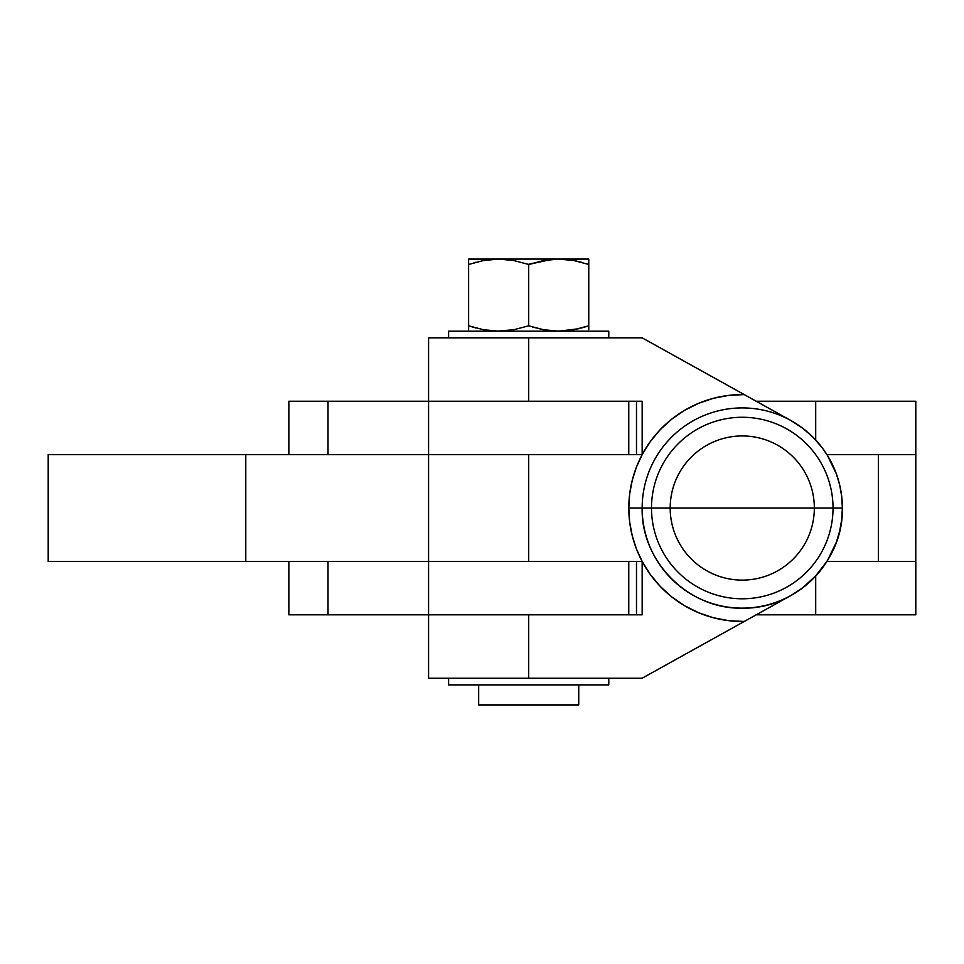 <?xml version="1.0" encoding="UTF-8"?>
<svg xmlns="http://www.w3.org/2000/svg" width="964" height="964" viewBox="0 0 964 964"><rect width="100%" height="100%" fill="white"/><g stroke="black" fill="none" stroke-linecap="round" stroke-linejoin="round"><path stroke-width="1.45" d="M628.769 401.241L628.769 454.634L628.769 401.241L428.582 401.241L428.582 337.846L642.157 337.846L744.232 394.589L642.157 337.846L528.694 337.846L528.694 401.241L642.157 401.241L642.157 454.634L528.694 454.634L528.694 561.422L642.157 561.422L650.399 574.616L660.376 586.558L671.896 597.029L684.741 605.826L698.659 612.767L713.408 617.755L728.688 620.671L744.232 621.467L642.157 678.21L790.902 595.523L802.542 587.944L790.902 595.523L744.232 621.467A113.451 113.451 0 0 1 642.157 561.422L642.157 561.422A113.451 113.451 0 0 1 628.805 508.028L642.157 508.028C640.771 561.518 688.766 609.513 742.256 608.139C795.758 609.513 843.753 561.518 842.367 508.028L833.029 508.028L842.367 508.028A100.111 100.111 0 0 1 742.256 608.139A100.111 100.111 0 0 1 642.157 508.028A100.111 100.111 0 0 1 742.256 407.917A100.111 100.111 0 0 1 842.367 508.028A100.111 100.111 0 0 0 742.256 407.917A100.111 100.111 0 0 0 642.157 508.028L651.495 508.028A90.761 90.761 0 0 0 742.256 598.789A90.761 90.761 0 0 0 833.029 508.028A90.761 90.761 0 0 1 742.256 598.789A90.761 90.761 0 0 1 651.495 508.028L742.256 508.028L628.805 508.028L629.649 494.171L632.191 480.506L636.373 467.263L642.157 454.634L642.157 401.241L428.582 401.241L528.694 401.241L528.694 337.846L428.582 337.846L428.582 561.422L642.157 561.422L642.157 614.815L528.694 614.815L642.157 614.815L642.157 561.422L636.373 548.793L632.191 535.55L629.649 521.886L628.805 508.028A113.451 113.451 0 0 1 642.157 454.634L428.582 454.634L428.582 561.422L528.694 561.422L528.694 454.634L48.2 454.634L48.2 561.422L48.2 454.634L48.2 561.422L245.784 561.422L48.2 561.422M448.609 678.21L448.609 684.886L608.778 684.886L608.778 678.21L608.778 684.886L448.609 684.886L448.609 678.21M670.185 508.028A72.083 72.083 0 0 1 742.256 435.945A72.083 72.083 0 0 1 814.339 508.028L742.256 508.028L814.339 508.028A72.083 72.083 0 0 1 742.256 580.111A72.083 72.083 0 0 1 670.185 508.028A72.083 72.083 0 0 1 742.256 435.945A72.083 72.083 0 0 1 814.339 508.028L833.029 508.028L814.339 508.028A72.083 72.083 0 0 1 742.256 580.111A72.083 72.083 0 0 1 670.185 508.028L651.495 508.028A90.761 90.761 0 0 1 742.256 417.267A90.761 90.761 0 0 1 833.029 508.028A90.761 90.761 0 0 0 742.256 417.267A90.761 90.761 0 0 0 651.495 508.028M814.881 576.93L827.329 560.807L836.354 542.214L839.68 531.08L841.692 519.632L842.367 508.028L841.692 496.424L839.68 484.976L836.354 473.842L827.353 455.297L822.364 447.983L813.038 437.222L802.542 428.112L790.902 420.533L802.542 428.112L813.038 437.222M813.038 578.834L802.542 587.944L817.195 574.399M608.778 337.846L608.778 331.17L448.609 331.17L448.609 337.846L448.609 331.17L608.778 331.17L608.778 337.846M478.638 684.886L478.638 704.913L478.674 684.886L478.674 704.913L578.749 704.913L578.749 684.886M483.47 329.724L468.625 325.808L468.625 259.087L588.763 259.087L551.095 259.461L528.694 264.461L513.848 260.545L498.665 259.087L483.494 260.533L468.625 264.461L468.625 325.808L483.494 329.724L498.665 331.17L513.848 329.724L528.694 325.808L528.694 264.461L528.694 325.808L543.563 329.724L558.722 331.17L573.917 329.724L588.763 325.808L588.763 264.461L573.917 260.545L558.722 259.087L571.64 260.147M588.763 329.724L588.763 259.461M571.58 330.134L557.035 331.146M558.12 331.17L543.539 329.724L528.694 325.808L513.848 329.724L496.966 331.146M506.293 259.461L468.625 259.087L468.625 264.461L483.494 260.533L498.665 259.087L513.848 260.545L528.694 264.461L543.563 260.533L558.722 259.087L498.665 259.087L511.655 260.16M511.655 330.11L506.293 330.797M476.011 262.232L473.939 262.81M468.625 329.736L468.625 325.808L473.939 327.447M528.393 264.353L532.417 263.28M588.763 262.244L588.763 264.461L586.618 263.762M566.362 259.461L558.722 259.087L573.917 260.545L588.763 264.461M581.364 262.232L575.701 260.895M468.625 260.533L468.625 262.244M498.063 331.17L483.494 329.724M532.417 326.989L543.539 329.724M578.352 328.784L558.722 331.17L566.362 330.797M586.618 326.495L581.376 328.025M588.763 328.013L588.763 325.808M543.563 329.724L528.694 325.808M476.023 328.025L468.625 325.808L468.625 328.013M478.674 704.913L578.725 704.913M744.232 394.589L790.902 420.533L744.232 394.589A113.451 113.451 0 0 0 642.157 454.634L650.399 441.44L660.376 429.498L671.896 419.027L684.741 410.23L698.659 403.289L713.408 398.301L728.688 395.385L744.232 394.589M819.292 444.091L814.893 439.138M824.461 450.899L822.364 447.983M829.233 458.454L827.353 455.297M428.582 614.815L528.694 614.815L428.582 614.815L428.582 678.21L528.694 678.21L528.694 614.815L528.694 678.21L428.582 678.21L428.582 614.815L328.013 614.815L328.013 561.422L328.013 614.815L428.582 614.815L428.582 561.422L245.784 561.422L245.784 454.634L428.582 454.634M719.506 635.216L688.308 652.556M688.308 363.5L719.506 380.84M642.157 678.21L528.694 678.21L642.157 678.21M428.618 454.634L526.067 454.634M636.481 401.241L636.481 454.634L636.481 401.241M428.618 401.241L526.067 401.241M428.618 614.815L526.067 614.815M636.481 561.422L636.481 614.815L636.481 561.422M628.769 561.422L628.769 614.815L628.769 561.422L245.784 561.422L245.784 454.634L48.2 454.634M526.067 561.422L428.618 561.422M328.013 454.634L328.013 401.241L288.851 401.241L288.851 454.634L288.851 401.241L428.582 401.241L328.013 401.241L328.013 454.634M288.851 614.815L288.851 561.422L288.851 614.815L328.013 614.815L288.851 614.815L288.851 561.422M915.475 561.422L826.943 561.422L915.8 561.422L878.373 561.422L915.776 561.422L915.8 454.634L878.373 454.634L915.451 454.634M915.451 614.815L756.21 614.815L815.701 614.815L815.701 576.05L815.701 614.815L915.8 614.815L915.8 561.422M915.8 454.634L915.8 401.241L756.21 401.241L915.451 401.241M815.701 401.241L815.701 440.006L815.701 401.241M878.373 454.634L826.943 454.634L878.373 454.634L878.373 561.422L878.373 454.634M636.517 401.241L636.517 454.634M636.517 614.815L636.517 561.422M288.851 454.634L288.851 401.241"/></g></svg>
